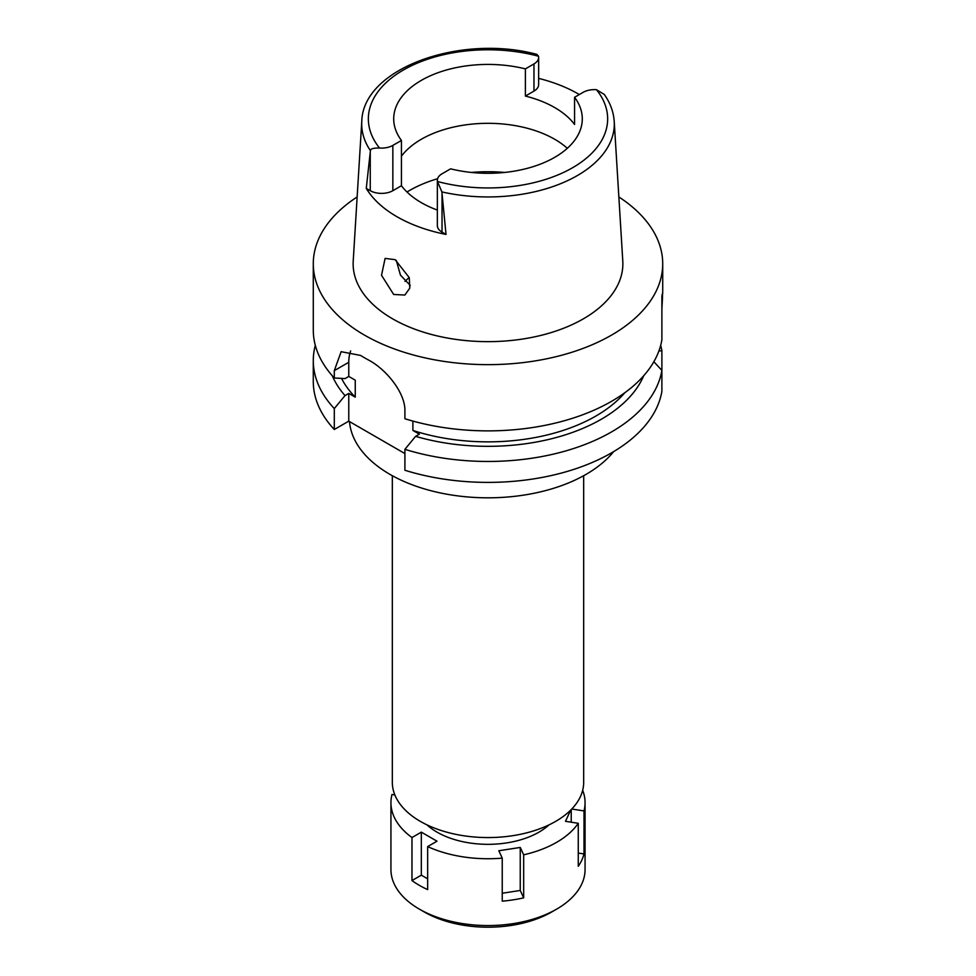 <?xml version="1.0" encoding="UTF-8"?>
<svg xmlns="http://www.w3.org/2000/svg" width="976" height="976" viewBox="0 0 976 976"><rect width="100%" height="100%" fill="white"/><g stroke="black" fill="none" stroke-linecap="round" stroke-linejoin="round"><path stroke-width="1.46" d="M446.02 234.435L441.884 191.918L437.48 181.487A15.97 9.223 180 0 1 437.358 180.316L437.358 225.602A15.97 9.223 0 0 0 442.03 232.129L446.02 234.435A128.759 74.335 180 0 1 366.268 188.38L370.258 190.686A15.97 9.223 0 0 0 392.852 190.686L401.441 185.733A94.294 54.436 0 0 0 437.358 210.072M401.441 185.733L401.441 140.446A94.294 54.436 0 0 1 393.706 118.865A94.294 54.436 0 0 1 421.327 80.374A94.294 54.436 0 0 1 525.381 68.881L525.381 96.063L533.97 91.097A15.97 9.223 0 0 0 538.642 84.583L538.642 57.413A15.97 9.223 180 0 1 533.97 63.928L525.381 68.881M401.441 156.172A94.294 54.436 180 0 1 421.327 139.263A94.294 54.436 180 0 1 567.312 148.303M437.358 180.316A15.97 9.223 180 0 1 442.03 173.801L450.619 168.836A94.294 54.436 0 0 0 554.673 157.356A94.294 54.436 0 0 0 582.294 118.865A94.294 54.436 0 0 0 574.559 97.283L583.148 92.33A15.97 9.223 180 0 1 596.47 89.694L604.315 94.477C610.281 102.956 613.587 111.947 614.221 121.451A126.307 72.919 180 0 1 577.316 175.595A126.307 72.919 180 0 1 577.231 175.631A126.307 72.919 180 0 1 441.884 191.918M525.381 96.063A94.294 54.436 0 0 1 574.559 124.452L574.559 97.283M538.642 78.385A127.649 73.7 180 0 1 579.317 94.538M401.441 140.446L392.852 145.4A15.97 9.223 180 0 1 379.53 148.023C373.442 147.937 370.404 148.816 370.416 150.646A126.307 72.919 180 0 1 361.779 121.451C362.84 68.027 460.94 33.818 536.934 54.388L538.52 56.242A15.97 9.223 180 0 1 538.642 57.413M370.416 150.646L366.268 188.38M361.779 121.451L353.214 261.031A134.859 77.86 0 0 0 434.198 335.183A134.859 77.86 0 0 0 583.367 318.835A134.859 77.86 0 0 0 622.786 261.031L614.221 121.451M393.67 294.471L404.857 295.045L409.81 288.091L409.249 277.623L395.134 259.653L385.105 258.408L381.518 275.269L393.67 294.471M618.857 196.945A174.716 100.87 180 0 1 662.716 263.788A174.716 100.87 180 0 1 611.537 335.11A174.716 100.87 180 0 1 421.144 356.972A174.716 100.87 180 0 1 313.284 263.788A174.716 100.87 180 0 1 357.143 196.945M661.887 308.819C662.741 294.764 662.741 290.567 661.887 296.24L661.887 339.819A174.716 100.87 0 0 1 611.537 401.331A174.716 100.87 0 0 1 404.906 418.741L404.906 411.384C405.638 392.755 385.764 368.94 368.44 359.985A174.716 100.87 0 0 1 360.595 355.447L341.136 351.677L334.304 370.636L334.304 377.98L345.004 378.615L348.774 376.431L355.252 380.176L355.252 397.159L348.774 393.413L345.004 395.597L334.304 408.566L334.304 429.501A174.716 100.87 0 0 1 313.284 381.531L313.284 360.595A174.716 100.87 180 0 1 315.309 345.297M662.716 263.788L662.716 293.337L661.887 296.24M661.887 320.189L661.887 313.247M404.906 453.572L348.774 421.156L334.304 429.501M660.691 345.297A174.716 100.87 180 0 1 661.887 350.774L661.887 370.416A174.716 100.87 180 0 1 611.537 431.917A174.716 100.87 180 0 1 404.906 449.326L404.906 470.261A174.716 100.87 0 0 0 611.537 452.852A174.716 100.87 0 0 0 661.887 391.352L661.887 370.416L653.859 361.718M412.885 421.083L412.885 430.44L419.363 434.174L415.593 436.345L404.906 449.326M348.774 421.156L348.774 393.413M348.774 376.431L348.774 362.279A44.371 25.62 60 0 1 350.665 350.97M334.304 408.566A174.716 100.87 180 0 1 313.284 360.595M341.551 378.407A152.524 88.06 0 0 0 355.252 397.159M345.004 395.597A160.284 92.537 180 0 1 332.304 375.772M313.284 263.788L313.284 330.01A174.716 100.87 0 0 0 334.304 377.98M412.885 430.44A152.524 88.06 0 0 0 595.86 416.057A152.524 88.06 0 0 0 624.774 392.767M643.696 375.772A160.284 92.537 180 0 1 601.338 419.229A160.284 92.537 180 0 1 415.593 436.345M658.898 350.97L661.887 350.774M349.493 421.571A138.665 80.056 0 0 0 438.004 492.429A138.665 80.056 0 0 0 586.051 474.373A138.665 80.056 0 0 0 613.648 451.62M392.328 475.702L392.328 782.325A95.672 55.242 0 0 0 451.388 833.358A95.672 55.242 0 0 0 555.649 821.389A95.672 55.242 0 0 0 583.672 782.325L583.672 475.702M404.991 281.381A95.672 55.242 180 0 1 409.212 277.501M410.237 285.431L400.441 275.086L396.28 260.36M570.704 810.104L565.494 821.316L578.268 823.293A97.063 56.035 180 0 1 556.637 842.325A97.063 56.035 180 0 1 523.673 854.817L520.245 847.449L498.821 850.755L502.237 858.136A97.063 56.035 180 0 1 427.659 846.595L437.016 841.202L421.327 832.138L411.97 837.542A97.063 56.035 180 0 1 390.937 802.699A97.063 56.035 180 0 1 391.986 794.476L394.841 794.928M582.672 790.328A97.063 56.035 180 0 1 585.063 802.699A97.063 56.035 180 0 1 584.014 810.922L571.753 809.031M426.951 824.854A72.102 41.626 0 0 0 538.984 832.138A72.102 41.626 0 0 0 549.049 824.854M502.237 893.247L520.245 890.466L523.673 897.847L523.673 854.817M520.245 890.466L520.245 847.449M502.237 858.136L502.237 901.165A97.063 56.035 180 0 0 523.673 897.847M411.97 837.542L411.97 880.559A97.063 56.035 180 0 0 427.659 889.624L427.659 846.595M390.937 802.699L390.937 869.506A97.063 56.035 0 0 0 419.363 909.132A97.063 56.035 0 0 0 556.637 909.132L556.637 909.132A97.063 56.035 0 0 0 585.063 869.506L585.063 802.699M578.268 823.293L578.268 866.322A97.063 56.035 180 0 0 584.014 853.951L584.014 810.922M578.268 853.061L584.014 853.951M571.228 822.207L571.228 809.568M551.733 911.962L556.637 909.132L551.733 911.962A90.134 52.033 0 0 1 424.267 911.962L419.363 909.132M411.97 880.559L421.327 875.167L421.327 832.138M427.659 878.815L421.327 875.167M596.47 89.694A119.658 69.089 180 0 1 572.534 167.762A119.658 69.089 180 0 1 437.48 181.487M533.97 91.097L533.97 63.928M379.53 148.023A119.658 69.089 180 0 1 403.466 69.967A119.658 69.089 180 0 1 538.52 56.242M370.258 190.686L370.258 151.988M392.852 145.4L392.852 190.686M442.03 193.431L442.03 232.129M348.774 362.279L334.304 370.636M406.992 192.016A110.935 64.05 180 0 1 409.566 190.479A110.935 64.05 180 0 1 437.602 178.718M471.359 172.447A110.935 64.05 180 0 1 504.641 172.447"/></g></svg>
